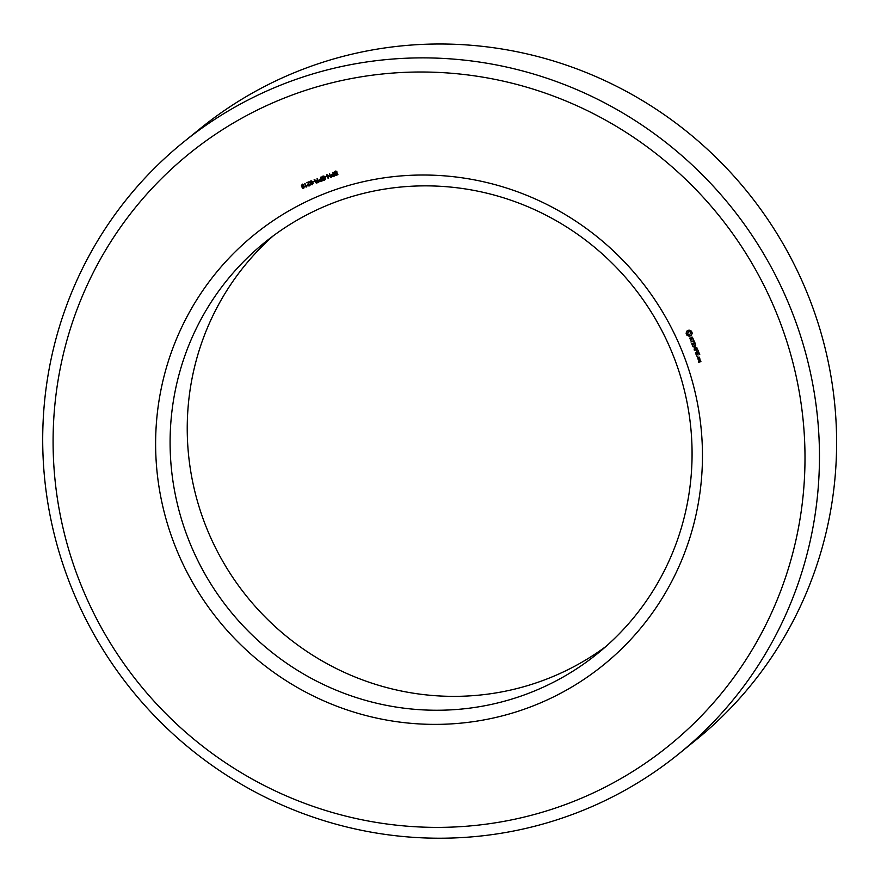 <?xml version="1.0" encoding="UTF-8"?>
<svg xmlns="http://www.w3.org/2000/svg" width="881" height="881" viewBox="0 0 881 881"><rect width="100%" height="100%" fill="white"/><g stroke="black" fill="none" stroke-linecap="round" stroke-linejoin="round"><path stroke-width="1.32" d="M273.352 235.767A264.476 258.684 -129 0 0 247.198 596.966A264.476 258.684 -129 0 0 605.952 646.456M678.777 753.894L695.924 740.007A393.565 384.942 -129 0 0 780.797 239.929A393.565 384.942 -129 0 0 299.166 70.722A393.565 384.942 -129 0 0 200.538 128.318L183.391 142.204A393.565 384.942 -129 0 0 131.941 690.319A393.565 384.942 -129 0 0 678.777 753.894A393.565 384.942 -129 0 0 763.651 253.816A393.565 384.942 -129 0 0 282.019 84.598A393.565 384.942 -129 0 0 183.391 142.204M330.915 203.819A264.476 258.684 -129 0 0 264.63 242.528A264.476 258.684 -129 0 0 230.051 610.852A264.476 258.684 -129 0 0 597.527 653.581A264.476 258.684 -129 0 0 654.572 317.523A264.476 258.684 -129 0 0 330.915 203.819M324.109 193.831A277.063 270.996 -129 0 0 262.857 664.153A277.063 270.996 -129 0 0 700.164 491.113A277.063 270.996 -129 0 0 324.109 193.831M284.75 97.879A380.966 372.63 -129 0 0 200.538 744.577A380.966 372.63 -129 0 0 801.842 506.652A380.966 372.63 -129 0 0 284.75 97.879M700.516 360.329L699.404 360.571L699.657 361.673L698.974 361.937L698.38 360.979L698.71 362.256L700.847 361.617L700.516 360.329M699.866 358.765L698.126 359.459L699.988 360.142L699.866 358.765M698.093 358.897L699.503 358.347L699.173 357.058L697.521 357.51L698.093 358.897L699.569 358.171M699.745 354.514L698.776 352.642L695.88 353.997L696.849 355.88L696.298 354.041L697.356 353.622L698.104 354.966L697.708 353.479L698.754 353.061L699.745 354.514M697.598 356.508L697.003 356.75L697.598 356.508M698.567 351.629L695.417 352.874L698.567 351.629M698.192 350.715L697.223 348.843L694.327 350.198L695.792 349.823L696.552 351.167L696.144 349.691L697.19 349.272L698.192 350.715M696.882 347.753L694.58 347.367L695.748 345.242L692.84 346.596L695.241 345.848L694.063 347.577L696.144 348.017L694.129 349.217L696.882 347.753M694.856 342.577L691.805 343.59L692.433 345.594L692.125 343.865L693.182 343.458L693.942 344.801L693.534 343.315L694.58 342.896L695.483 344.603L694.856 342.577M693.303 339.78L693.666 340.661L690.935 341.949L693.81 341.013L694.415 342.004L693.534 339.592M692.048 336.971L691.133 337.335L691.266 339.614L690.308 339.438L689.768 338.062L690.726 340.242L691.651 339.879L691.53 337.599L692.477 337.786L693.017 339.152L692.048 336.971M691.409 331.102L689.085 330.089L687.059 330.893L686.09 333.205L686.938 335.265L689.272 336.278L691.299 335.474L692.257 333.161L691.409 331.102M337.126 172.081L334.78 172.059L334.923 173.161L337.599 173.59L337.599 174.57L335.65 175.385L334.868 174.636L336.586 174.823L337.159 173.876L334.769 173.7L334.185 172.015L336.344 171.266L337.126 172.081M337.071 171.96L334.78 172.059M337.599 174.57L336.751 175.275L335.209 174.361M336.586 174.823L337.5 173.601L334.439 172.808L335.452 171.068M334.527 171.74L335.121 171.343M332.985 172.291L334.527 176.046L331.95 176.74L331.278 175.198L333.139 174.086L332.985 172.291M334.472 175.925L332.291 176.464L331.278 175.198L331.972 174.548M329.593 173.634L331.135 177.389L327.424 175.33L328.195 178.557L326.653 174.801L330.364 176.872L329.593 173.634M326.543 176.266L325.463 177.235L326.543 176.266M324.781 176.96L322.435 176.949L322.589 178.05L325.265 178.48L325.254 179.449L323.305 180.264L322.523 179.515L324.241 179.713L324.825 178.755L322.424 178.59L321.851 176.905L324.01 176.156L324.781 176.96M324.726 176.839L322.435 176.949M325.254 179.449L324.417 180.165L322.864 179.239M324.241 179.713L325.155 178.48L322.105 177.687L323.118 175.947M322.182 176.629L322.776 176.222M320.651 177.18L322.182 180.924L319.605 181.618L318.933 180.087L320.794 178.964L320.651 177.18M322.138 180.803L319.946 181.343L318.933 180.087L319.638 179.427M317.193 178.546L318.735 182.301L316.268 183.127L314.121 179.768L314.726 179.515L315.728 180.913L317.347 180.352L317.193 178.546M314.198 181.145L313.129 182.125L314.198 181.145M313.03 183.479L312.292 184.746L311.048 184.558L310.002 182.092L310.762 180.979L311.962 181.167L313.03 183.479M312.634 184.547L310.63 183.138L311.092 180.704M310.343 181.816L310.762 180.979M306.676 182.708L309.154 181.728L308.207 185.065L309.187 185.495L310.035 184.118L310.178 184.966L308.306 185.924L307.711 184.415L308.835 182.367L306.676 182.708M309.187 185.495L309.914 184.019M310.178 184.966L309.352 185.902L308.053 185.01L309.165 182.092L307.073 182.554M306.17 185.924L307.017 185.594L306.114 187.168L304.617 183.523L306.17 185.924M307.161 185.935L306.544 186.376M304.341 186.827L303.571 188.193L302.59 188.215L302.084 187.653L303.383 187.785L303.681 186.089L302.073 186.893L301.335 185.153L303.13 184.448L304.341 186.827M303.923 187.994L302.425 187.378M303.383 187.785L304.187 186.915L303.681 186.089M303.427 186.585L301.72 185.88L302.436 184.129M699.029 361.926L700.913 361.452M698.49 359.107L699.558 359.096M698.115 358.479L697.84 357.796L698.897 357.378L698.424 358.622M696.298 354.041L697.741 353.457M697.708 353.479L699.051 352.807M695.792 352.521L698.534 351.717M694.702 349.845L696.177 349.658M696.144 349.691L697.499 349.008M693.215 346.244L695.583 345.572L694.404 347.301L696.144 348.017M694.25 348.766L696.992 347.951M692.125 343.865L693.567 343.282M693.534 343.315L694.58 342.896M691.31 341.597L693.81 341.013M691.486 337.203L691.266 339.614M690.076 338.029L690.065 338.722M690.836 339.791L691.64 339.736M693.061 338.205L693.05 338.91M687.4 330.628L686.431 332.93L687.279 334.989L689.603 336.002L691.299 335.463M336.927 174.548L337.489 174.108M337.941 174.295L337.093 175M333.139 174.086L332.875 172.346M331.619 174.923L332.313 174.273M331.08 177.268L327.424 175.33M330.364 176.872L329.505 173.678M328.613 178.248L327.038 174.647M326.686 176.618L325.662 176.618M324.582 179.438L325.144 178.997M325.596 179.173L324.748 179.889M320.794 178.964L320.53 177.224M319.274 179.812L319.968 179.151M318.68 182.18L316.609 182.852L314.495 179.581M317.347 180.352L317.083 178.59M314.341 181.497L313.328 181.497M309.528 185.219L310.024 184.603M310.519 184.691L309.694 185.627M307.502 185.66L306.874 186.1M306.114 187.168L305.002 183.369M303.725 187.51L304.187 186.915M700.527 361.331L700.065 360.571L700.824 361.089M697.84 357.796L698.897 357.378M690.924 332.346L689.757 334.604L688.105 334.251L687.654 333.139L689.526 331.377L691.034 332.952M333.844 175.793L333.315 174.515L331.829 175.859L334.185 175.528L333.657 174.24L332.17 174.989M321.499 180.682L320.97 179.394L319.484 180.737L321.84 180.407L321.312 179.118L319.825 179.878M318.041 182.048L317.523 180.77L315.872 182.191L318.382 181.772L317.865 180.495L316.202 181.321M312.094 184.338L311.764 181.662L310.497 181.938L312.094 184.338L312.59 182.246L312.105 181.387L310.839 181.662M303.24 186.155L303.218 184.581L302.128 185.021M688.094 332.082L688.931 331.487M688.59 331.763L689.526 331.377M689.184 331.652L690.098 331.509M689.757 331.785L690.583 331.84M332.655 174.636L331.829 175.264M320.31 179.515L319.484 180.153M316.697 180.957L315.861 181.596M311.268 181.112L310.497 181.938M302.568 184.558L301.842 185.935L303.339 186.034L302.877 184.856L301.787 185.296M302.91 186.431L303.681 185.759"/></g></svg>
